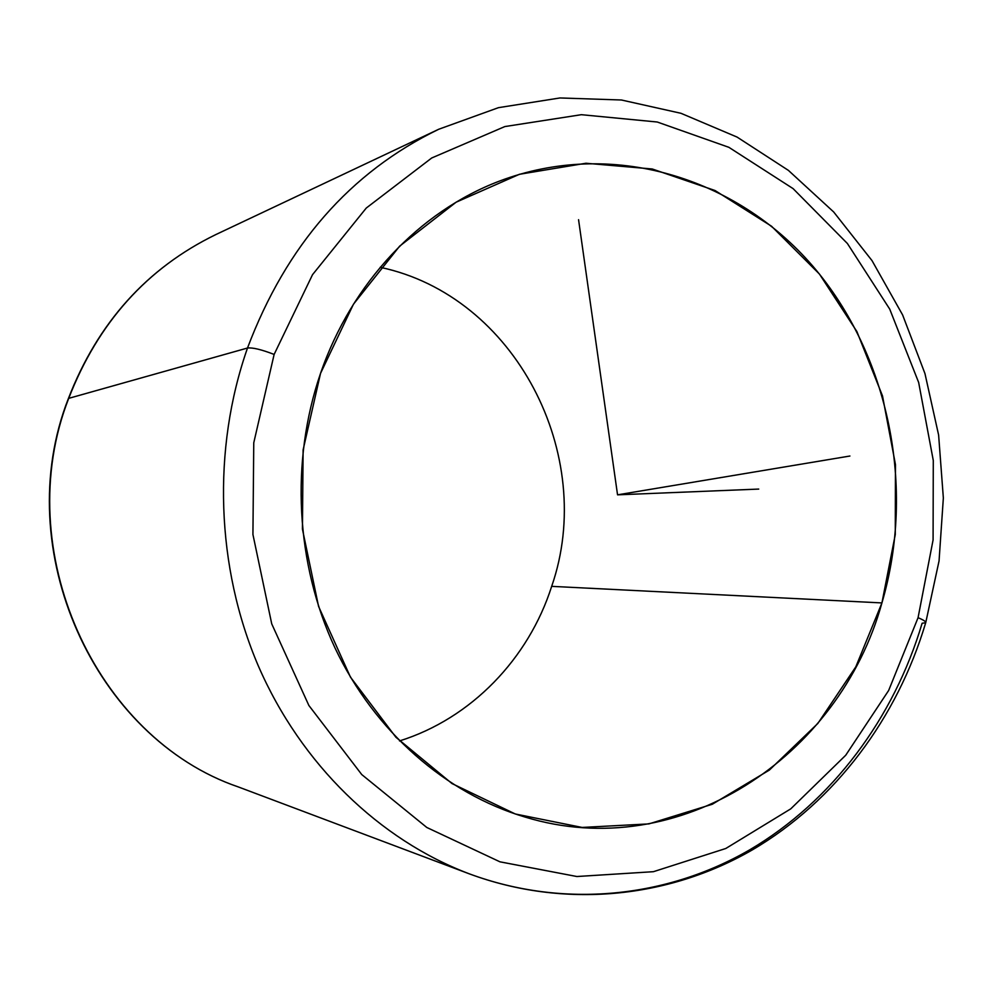 <?xml version="1.0" encoding="UTF-8"?>
<svg xmlns="http://www.w3.org/2000/svg" width="993" height="993" viewBox="0 0 993 993"><rect width="100%" height="100%" fill="white"/><g stroke="black" fill="none" stroke-linecap="round" stroke-linejoin="round"><path stroke-width="1.49" d="M320.528 373.405C351.708 282.508 419.878 211.31 499.194 181.198C611.092 138.635 735.925 176.928 812.622 265.913C889.306 355.308 915.856 487.786 881.921 602.925L551.674 586.354C597.203 455.415 515.454 295.802 380.182 267.316C515.454 295.802 597.203 455.415 551.674 586.354L881.921 602.925C839.284 757.311 679.46 864.233 525.136 817.078C446.18 793.68 374.87 731.978 335.075 648.106C295.691 564.061 290.229 461.41 320.528 373.405L303.113 449.879L302.431 529.12L318.567 606.4L350.442 677.102L395.897 737.228L452.001 783.564L515.293 813.987L582.121 827.442L648.876 823.905L712.254 804.268L769.376 770.071L817.847 723.438L855.817 666.824L881.921 602.925L895.276 534.544L895.463 464.6L882.516 395.971L856.872 331.525L819.436 274.056L771.549 226.243L715.047 190.519L652.252 168.984L585.982 163.249L519.438 174.284L456.122 202.2L399.645 246.152L353.458 304.206L320.528 373.405M399.509 740.939C471.303 718.485 528.636 658.62 551.674 586.354C528.636 658.62 471.303 718.485 399.509 740.939M274.13 354.427L312.534 274.664L366.268 208.046L431.732 157.974L504.829 126.57L581.364 114.692L657.254 122.015L728.887 147.324L793.109 188.633L847.389 243.496L889.716 309.108L918.662 382.479L933.283 460.479L933.085 539.956L918.066 617.696L888.636 690.507L845.713 755.251L790.763 808.848L725.784 848.494L653.419 871.693L576.883 876.521L499.963 861.825L426.816 827.479L361.75 774.565L308.873 705.477L271.734 623.877L252.93 534.507L253.761 442.816L274.13 354.427C261.507 349.548 252.632 347.413 247.505 348.022C286.307 245.184 350.057 172.261 438.769 129.239C350.057 172.261 286.307 245.184 247.505 348.022C252.632 347.413 261.507 349.548 274.13 354.427L253.761 442.816L252.93 534.507L271.734 623.877L308.873 705.477L361.75 774.565L426.816 827.479L499.963 861.825L576.883 876.521L653.419 871.693L725.784 848.494L790.763 808.848L845.713 755.251L888.636 690.507L918.066 617.696L933.085 539.956L933.283 460.479L918.662 382.479L889.716 309.108L847.389 243.496L793.109 188.633L728.887 147.324L657.254 122.015L581.364 114.692L504.829 126.57L431.732 157.974L366.268 208.046L312.534 274.664L274.13 354.427M922.125 623.244L925.699 622.748C926.221 621.73 923.664 620.042 918.066 617.696C923.664 620.042 926.221 621.73 925.699 622.748C897.374 717.827 835.547 801.14 752.123 850.02C668.525 898.168 564.62 909.191 469.143 873.778C379.897 840.004 301.227 764.61 258.379 666.042C216.04 567.288 212.018 449.27 247.505 348.022L68.716 398.354C98.146 322.551 147.175 267.961 215.841 234.571L215.841 234.571C147.175 267.961 98.146 322.551 68.716 398.354L247.505 348.022C212.018 449.27 216.04 567.288 258.379 666.042C301.227 764.61 379.897 840.004 469.143 873.778C564.049 908.955 666.911 897.771 749.777 849.797C832.457 801.078 893.874 718.076 922.125 623.244M925.799 622.4L939.055 560.933L943.35 498.002L938.621 435.058L924.955 373.554L902.612 314.93L872.003 260.6L833.673 211.968L788.392 170.374L737.104 137.096L680.987 113.301L621.407 99.995L559.965 97.959L498.449 107.666L438.769 129.239L215.841 234.571C146.902 268.135 97.748 322.799 68.368 398.59C9.074 549.837 94.856 737.923 238.37 786.952C95.427 738.295 9.309 549.849 68.716 398.354L68.716 398.354C9.309 549.849 95.427 738.295 238.37 786.952L469.143 873.778M578.559 219.689L617.547 494.837L849.921 456.023M617.547 494.837L758.726 489.077"/></g></svg>

